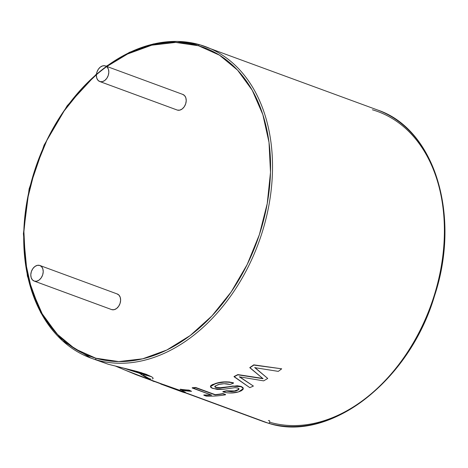 <?xml version="1.0" encoding="UTF-8"?>
<svg xmlns="http://www.w3.org/2000/svg" width="468" height="468" viewBox="0 0 468 468"><rect width="100%" height="100%" fill="white"/><g stroke="black" fill="none" stroke-linecap="round" stroke-linejoin="round"><path stroke-width="0.7" d="M34.141 281.057L111.536 309.553A8.295 5.885 -69.8 0 0 111.811 309.646L34.416 281.145A8.295 5.885 110.2 0 1 34.141 281.057A8.295 5.885 110.2 0 1 31.415 271.434A8.295 5.885 110.2 0 1 39.593 265.397A8.295 5.885 110.2 0 1 39.874 265.485A8.295 5.885 110.2 0 1 42.594 275.108A8.295 5.885 110.2 0 1 34.416 281.145L111.811 309.646A8.295 5.885 -69.8 0 0 119.995 303.609A8.295 5.885 -69.8 0 0 117.269 293.98L39.874 265.485M34.416 281.145L36.779 281.18L39.172 280.004L41.237 277.805L42.658 274.915L43.22 271.779L42.834 268.866L41.558 266.625L39.593 265.397L37.235 265.368L34.837 266.538L32.772 268.737L31.35 271.627L30.789 274.763L31.175 277.676L32.45 279.917L34.416 281.145M111.811 309.646L114.174 309.676L116.573 308.5L118.638 306.3L120.06 303.41L120.621 300.275L120.235 297.361L118.96 295.121L116.994 293.892M99.742 81.52L177.138 110.015A8.295 5.885 -69.8 0 0 177.419 110.109L100.017 81.613A8.295 5.885 110.2 0 1 99.742 81.52A8.295 5.885 110.2 0 1 97.016 71.897A8.295 5.885 110.2 0 1 105.201 65.859A8.295 5.885 110.2 0 1 105.475 65.947A8.295 5.885 110.2 0 1 108.196 75.576A8.295 5.885 110.2 0 1 100.017 81.613L177.419 110.109A8.295 5.885 -69.8 0 0 185.597 104.072A8.295 5.885 -69.8 0 0 182.871 94.448L105.475 65.947M100.017 81.613L98.052 80.385L96.777 78.144L96.39 75.231L96.952 72.09L98.374 69.2L100.439 67L102.837 65.83L105.201 65.859L107.166 67.088L108.441 69.328L108.828 72.242L108.266 75.377L106.844 78.267L104.779 80.467L102.381 81.643L100.017 81.613M182.596 94.355L184.562 95.583L185.837 97.824L186.223 100.737L185.661 103.878L184.24 106.768L182.175 108.962L179.776 110.138L177.419 110.109M140.64 373.739L128.659 369.328L140.64 373.739L146.537 375.166L140.64 373.739M146.537 375.166L137.095 371.691L146.537 375.166M133.292 370.586L146.449 375.43L133.292 370.586L146.671 374.476L133.292 370.586M133.591 370.545L141.699 372.791M115.848 366.269L124.628 368.369M101.427 361.858L96.326 359.863A1.381 0.971 -73.8 0 1 95.841 358.213A164.543 116.684 110.2 0 1 35.024 169.375A164.543 116.684 110.2 0 1 198.567 45.782A1.381 0.971 -73.8 0 1 199.859 44.793A1.381 0.971 -73.8 0 1 199.912 44.811A165.924 117.661 -69.8 0 0 37.048 163.484A165.924 117.661 -69.8 0 0 87.896 356.914M268.363 420.75A1.381 0.971 106.2 0 1 269.767 421.615A1.381 0.971 106.2 0 1 268.369 423.207A1.381 0.971 -73.8 0 1 268.322 423.189A1.381 0.971 106.2 0 0 268.369 423.207L262.788 421.37A165.924 117.661 -69.8 0 0 268.322 423.189L184.287 392.248L184.527 392.67L184.029 392.026M106.552 66.345A165.924 117.661 110.2 0 1 199.912 44.811A165.924 117.661 110.2 0 1 205.446 46.63A165.924 117.661 110.2 0 1 259.921 239.125A165.924 117.661 110.2 0 1 96.326 359.863A165.924 117.661 110.2 0 1 90.792 358.043A165.924 117.661 110.2 0 1 23.745 234.023A165.924 117.661 110.2 0 1 96.449 74.4M96.507 73.962L67.158 105.78L44.097 145.109L29.121 188.891L23.4 233.719L27.378 276.091L40.745 312.718L62.455 340.762L90.792 358.043L108.219 364.244L137.545 371.586L146.092 374.26L151.556 376.746L152.861 377.764L153.147 378.524L152.433 378.951M150.743 378.981L144.817 377.717L163.11 384.456A165.924 117.661 -69.8 0 1 160.805 383.748L160.805 383.748A165.924 117.661 -69.8 0 0 163.11 384.456L136.305 374.786L115.947 366.292M140.646 374.119A165.924 117.661 -69.8 0 0 148.426 378.63A165.924 117.661 -69.8 0 1 140.646 374.119M149.696 378.858A165.924 117.661 110.2 0 1 143.46 375.155A165.924 117.661 -69.8 0 0 149.696 378.858M269.667 422.212A164.543 116.684 -69.8 0 0 433.204 298.619A164.543 116.684 -69.8 0 0 372.388 109.781M380.338 111.08A165.924 117.661 110.2 0 1 431.186 304.516A165.924 117.661 110.2 0 1 268.322 423.189A165.924 117.661 -69.8 0 0 431.917 302.451A165.924 117.661 -69.8 0 0 377.442 109.957C434.556 128.846 461.278 215.537 434.526 295.858C409.248 381.9 328.928 443.342 268.369 423.207M182.04 390.955L185.369 392.26L182.772 391.306L180.718 391.184L163.695 384.62L181.438 390.903M163.11 384.456A165.924 117.661 -69.8 0 0 163.695 384.62L180.718 391.184L182.853 391.043L185.369 392.26L182.772 391.306L180.718 391.184L163.607 384.883A166.204 117.86 110.2 0 1 160.711 384.006L182.666 392.09A166.204 117.86 -69.8 0 0 184.527 392.67C183.55 392.225 183.83 392.09 185.369 392.26L183.965 392.266L184.527 392.67A166.204 117.86 110.2 0 1 182.666 392.09L160.711 384.006A166.204 117.86 110.2 0 0 163.607 384.883L163.695 384.62A165.924 117.661 -69.8 0 1 163.11 384.456M199.912 44.811A1.381 0.971 106.2 0 0 199.859 44.793A1.381 0.971 106.2 0 0 198.567 45.782A164.543 116.684 110.2 0 1 259.383 234.62A164.543 116.684 110.2 0 1 95.841 358.213A1.381 0.971 106.2 0 0 96.326 359.863L108.219 364.244M184.527 392.67L184.287 392.248L268.322 423.189M189.072 390.113L191.552 391.312A166.204 117.86 110.2 0 1 182.701 390.4A166.204 117.86 -69.8 0 0 191.552 391.312L189.013 390.382A166.204 117.86 110.2 0 1 180.162 389.464L182.701 390.4L180.233 389.2A165.924 117.661 -69.8 0 0 189.072 390.113L191.552 391.312L189.013 390.382A166.204 117.86 110.2 0 1 180.162 389.464L180.233 389.2A165.924 117.661 -69.8 0 0 189.072 390.113M195.694 387.475L215.122 394.623A165.924 117.661 -69.8 0 0 223.031 393.594L225.564 394.524L223.014 393.857A166.204 117.86 110.2 0 1 215.087 394.893L215.122 394.623A165.924 117.661 -69.8 0 0 223.031 393.594L225.547 394.787A166.204 117.86 110.2 0 1 206.353 396.156A166.204 117.86 -69.8 0 0 225.547 394.787L223.014 393.857A166.204 117.86 110.2 0 1 215.087 394.893L195.665 387.744A166.204 117.86 110.2 0 1 192.202 387.99L211.624 395.138A166.204 117.86 110.2 0 1 203.82 395.226L206.353 396.156L203.872 394.957A165.924 117.661 -69.8 0 0 210.986 394.904A165.924 117.661 -69.8 0 1 203.872 394.957L203.82 395.226A166.204 117.86 110.2 0 0 211.624 395.138L192.237 387.72A165.924 117.661 -69.8 0 0 195.694 387.475L215.122 394.623L195.665 387.744A166.204 117.86 110.2 0 1 192.202 387.99L192.237 387.72A165.924 117.661 -69.8 0 0 195.694 387.475M210.448 386.463L210.664 385.767L212.373 384.602L219.439 382.52L224.371 381.859L229.379 381.982L233.532 383.134C227.512 381.578 221.411 381.812 215.221 383.836L210.43 386.591L212.688 388.463L222.318 389.458L235.065 387.656L237.896 388.06L239.008 389.066L235.895 390.991L226.372 391.055A166.204 117.86 110.2 0 1 222.862 391.845C228.086 393.377 233.321 393.389 238.569 391.88L243.319 388.592L241.201 386.685L232.783 386.299L221.668 388.071L216.052 387.644L214.759 386.539L217.912 384.719C222.019 383.503 226.056 383.415 230.022 384.468A166.204 117.86 -69.8 0 0 233.532 383.134A166.204 117.86 110.2 0 1 230.022 384.468L224.02 383.719L219.252 384.368L214.97 386.094L214.882 386.901L215.309 387.293L217.234 387.703M238.996 388.943L235.895 390.991L226.377 390.792A165.924 117.661 -69.8 0 1 222.873 391.581L222.873 391.581A165.924 117.661 -69.8 0 0 226.377 390.792L231.198 391.476L233.725 391.242L238.756 389.376L238.932 388.528M218.673 387.884L237.317 385.767L241.184 386.428L243.062 387.674M214.783 386.404L216.052 387.644L220.194 388.171L232.771 386.036L241.184 386.428L243.079 387.931L243.056 389.423L241.312 390.792L238.569 391.88L230.788 393.026L227.302 392.822L222.862 391.845A166.204 117.86 110.2 0 0 226.372 391.055L231.198 391.739L235.895 390.991L238.762 389.633L238.943 388.785L237.896 388.06L235.065 387.656L222.318 389.458L217.129 389.417L211.466 387.902L210.705 387.288L210.659 386.03L215.221 383.573L219.445 382.777L224.383 382.116L229.396 382.233L233.509 382.877C227.489 381.303 221.393 381.537 215.221 383.573L210.448 386.316M253.767 364.853L281.701 368.813A166.204 117.86 110.2 0 1 278.296 371.376A166.204 117.86 -69.8 0 0 281.701 368.813L253.837 365.087A166.204 117.86 110.2 0 1 249.865 367.778L263.039 378.688L237.873 374.833A166.204 117.86 110.2 0 1 234.064 376.752L249.795 387.639A166.204 117.86 -69.8 0 0 253.399 386.065L239.294 376.81L263.619 380.858A166.204 117.86 -69.8 0 0 267.731 378.448L254.814 367.655L278.296 371.376L254.814 367.655L267.731 378.448A166.204 117.86 110.2 0 1 263.619 380.858L239.294 376.81L253.399 386.065A166.204 117.86 110.2 0 1 249.795 387.639L234.035 376.5A165.924 117.661 -69.8 0 0 237.838 374.587L262.993 378.448L237.838 374.587A165.924 117.661 -69.8 0 1 234.035 376.5L234.064 376.752A166.204 117.86 110.2 0 0 237.873 374.833L263.039 378.688L249.807 367.544A165.924 117.661 -69.8 0 0 253.767 364.853L281.701 368.813L253.837 365.087A166.204 117.86 110.2 0 1 249.865 367.778L249.807 367.544A165.924 117.661 -69.8 0 0 253.767 364.853M239.797 376.921L253.399 386.065L239.797 376.921M254.756 367.421L267.731 378.448L254.756 367.421M96.326 359.863A165.924 117.661 -69.8 0 0 259.19 241.19A165.924 117.661 -69.8 0 0 208.342 47.759M96.42 74.74L82.467 88.083L63.221 112.08L47.204 139.528L35.024 169.375L27.162 200.479L23.909 231.642L25.395 261.665L31.567 289.394L42.178 313.765L56.827 333.842L74.944 348.847L95.841 358.213L118.714 361.577L142.681 358.81L166.819 350.011L190.207 335.527L211.94 315.912L231.186 291.921L247.203 264.473L259.383 234.62L267.246 203.521L270.498 172.359L269.012 142.336L262.84 114.607L252.234 90.236L237.586 70.159L219.463 55.148L198.567 45.782L175.693 42.424L151.726 45.191L127.588 53.99L106.903 66.474M123.675 368.146A27.653 0.965 -161.8 0 0 138.054 372.785L123.675 368.146M149.005 376.032L146.484 375.324A27.653 0.965 -161.8 0 0 151.41 376.652M144.817 377.717L123.505 369.498M214.765 386.486L216.058 387.381L221.674 387.808M230.788 386.34L232.771 386.036L241.184 386.428L243.29 388.358M154.294 381.344L156.651 382.169M154.194 381.601A166.204 117.86 110.2 0 1 151.199 380.285A166.204 117.86 110.2 0 0 154.194 381.601M148.859 378.711A166.204 117.86 110.2 0 1 143.337 375.4A166.204 117.86 -69.8 0 0 148.859 378.711M106.254 66.24L129.519 52.299L153.469 43.916L177.214 41.383L199.865 44.793L377.442 109.957M262.788 421.37L184.562 392.57M160.781 383.813L138.452 375.593"/></g></svg>
